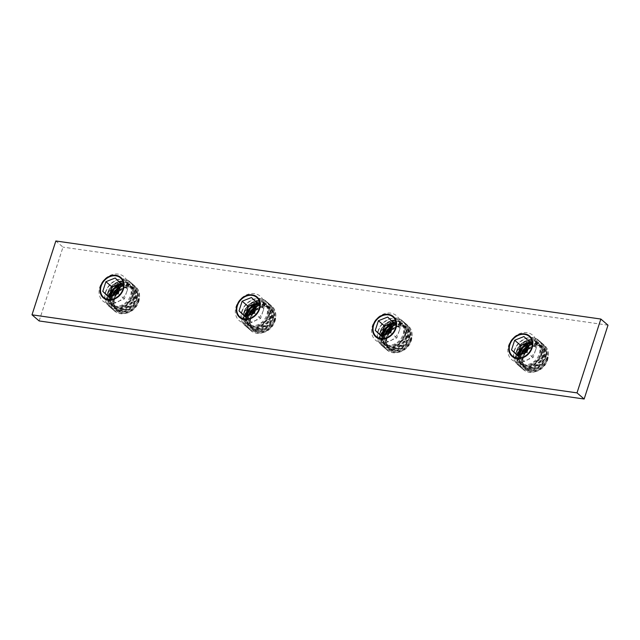 <?xml version="1.0" encoding="UTF-8"?>
<svg xmlns="http://www.w3.org/2000/svg" width="640" height="640" viewBox="0 0 640 640"><rect width="100%" height="100%" fill="white"/><g stroke="black" fill="none" stroke-linecap="round" stroke-linejoin="round"><path stroke-width="0.48" stroke-dasharray="3.2 2.4" d="M527.712 349.816A13.784 11.184 130.6 0 1 542.344 346.808A13.784 11.184 130.6 0 1 546.64 360.04A13.784 11.184 130.6 0 1 529.128 370.592A13.784 11.184 130.6 0 1 525.152 352.88M547.536 359.4A16.112 13.072 130.6 0 1 523.416 369.672A16.112 13.072 130.6 0 1 520.28 355.496A16.112 13.072 130.6 0 1 544.4 345.224A16.112 13.072 130.6 0 1 547.536 359.4M547.296 359.2A16.112 13.072 130.6 0 1 523.176 369.472A16.112 13.072 130.6 0 1 523.752 348.736A16.112 13.072 130.6 0 1 544.16 345.024A16.112 13.072 130.6 0 1 547.296 359.2M522.856 356.776A14.576 11.824 130.6 0 1 545.088 347.856A14.576 11.824 130.6 0 1 537.608 371A14.576 11.824 130.6 0 1 522.856 356.776M536.456 362.072A4.024 3.264 130.6 0 1 542.6 359.608A4.024 3.264 130.6 0 1 540.536 366A4.024 3.264 130.6 0 1 536.456 362.072M529.016 345.8A13.784 11.184 130.6 0 1 541.816 346.08A13.784 11.184 130.6 0 1 544.736 358.408A13.784 11.184 130.6 0 1 528.616 369.312A13.784 11.184 130.6 0 1 521.704 354.256M518.376 353.864A16.112 13.072 130.6 0 1 542.488 343.592A16.112 13.072 130.6 0 1 545.624 357.768A16.112 13.072 130.6 0 1 521.512 368.04A16.112 13.072 130.6 0 1 518.376 353.864M545.392 357.56A16.112 13.072 130.6 0 1 521.272 367.832A16.112 13.072 130.6 0 1 521.848 347.104A16.112 13.072 130.6 0 1 542.256 343.384A16.112 13.072 130.6 0 1 545.392 357.56M529.944 342.936A13.784 11.184 130.6 0 1 542.824 356.768A13.784 11.184 130.6 0 1 527.96 367.824A13.784 11.184 130.6 0 1 519.032 355.32M516.472 352.224A16.112 13.072 130.6 0 1 540.584 341.952A16.112 13.072 130.6 0 1 543.72 356.128A16.112 13.072 130.6 0 1 519.608 366.408A16.112 13.072 130.6 0 1 516.472 352.224M543.48 355.928A16.112 13.072 130.6 0 1 519.368 366.2A16.112 13.072 130.6 0 1 519.936 345.464A16.112 13.072 130.6 0 1 540.344 341.752A16.112 13.072 130.6 0 1 543.48 355.928M521.632 345.256A13.784 11.184 130.6 0 1 536.448 341.8A13.784 11.184 130.6 0 1 540.92 355.136A13.784 11.184 130.6 0 1 522.656 365.4A13.784 11.184 130.6 0 1 520.584 346.416M514.56 350.592A16.112 13.072 130.6 0 1 538.68 340.32A16.112 13.072 130.6 0 1 541.816 354.496A16.112 13.072 130.6 0 1 517.696 364.768A16.112 13.072 130.6 0 1 514.56 350.592M541.576 354.288A16.112 13.072 130.6 0 1 517.464 364.568A16.112 13.072 130.6 0 1 518.032 343.832A16.112 13.072 130.6 0 1 538.44 340.112A16.112 13.072 130.6 0 1 541.576 354.288M535.856 349.384A16.112 13.072 130.6 0 1 511.288 359.248A16.112 13.072 130.6 0 1 519.552 333.672A16.112 13.072 130.6 0 1 535.856 349.384M518.168 355.664L523.848 361.184L533.136 357.48L536.28 347.824L530.144 341.864L529.632 342.064M530.144 341.864L523.952 336.544M536.28 347.824L530.088 342.504M533.136 357.48L526.944 352.168M523.848 361.184L517.656 355.864M391.456 330.296A13.784 11.184 130.6 0 1 406.096 327.288A13.784 11.184 130.6 0 1 410.384 340.528A13.784 11.184 130.6 0 1 392.872 351.072A13.784 11.184 130.6 0 1 388.904 333.36M411.28 339.888A16.112 13.072 130.6 0 1 387.168 350.16A16.112 13.072 130.6 0 1 384.032 335.984A16.112 13.072 130.6 0 1 408.144 325.712A16.112 13.072 130.6 0 1 411.28 339.888M411.04 339.68A16.112 13.072 130.6 0 1 386.928 349.96A16.112 13.072 130.6 0 1 387.504 329.224A16.112 13.072 130.6 0 1 407.904 325.504A16.112 13.072 130.6 0 1 411.04 339.68M386.6 337.264A14.576 11.824 130.6 0 1 408.832 328.344A14.576 11.824 130.6 0 1 401.36 351.488A14.576 11.824 130.6 0 1 386.6 337.264M400.208 342.56A4.024 3.264 130.6 0 1 406.352 340.096A4.024 3.264 130.6 0 1 404.28 346.488A4.024 3.264 130.6 0 1 400.208 342.56M392.76 326.288A13.784 11.184 130.6 0 1 405.568 326.568A13.784 11.184 130.6 0 1 408.48 338.888A13.784 11.184 130.6 0 1 392.368 349.792A13.784 11.184 130.6 0 1 385.448 334.736M382.128 334.352A16.112 13.072 130.6 0 1 406.24 324.072A16.112 13.072 130.6 0 1 409.376 338.248A16.112 13.072 130.6 0 1 385.264 348.528A16.112 13.072 130.6 0 1 382.128 334.352M409.136 338.048A16.112 13.072 130.6 0 1 385.024 348.32A16.112 13.072 130.6 0 1 385.592 327.584A16.112 13.072 130.6 0 1 406 323.872A16.112 13.072 130.6 0 1 409.136 338.048M393.696 323.424A13.784 11.184 130.6 0 1 406.576 337.256A13.784 11.184 130.6 0 1 391.712 348.312A13.784 11.184 130.6 0 1 382.784 335.8M380.216 332.712A16.112 13.072 130.6 0 1 404.336 322.44A16.112 13.072 130.6 0 1 407.472 336.616A16.112 13.072 130.6 0 1 383.352 346.888A16.112 13.072 130.6 0 1 380.216 332.712M407.232 336.408A16.112 13.072 130.6 0 1 383.112 346.688A16.112 13.072 130.6 0 1 383.688 325.952A16.112 13.072 130.6 0 1 404.096 322.232A16.112 13.072 130.6 0 1 407.232 336.408M385.384 325.736A13.784 11.184 130.6 0 1 400.2 322.288A13.784 11.184 130.6 0 1 404.672 335.616A13.784 11.184 130.6 0 1 386.408 345.88A13.784 11.184 130.6 0 1 384.328 326.896M378.312 331.08A16.112 13.072 130.6 0 1 402.424 320.8A16.112 13.072 130.6 0 1 405.56 334.984A16.112 13.072 130.6 0 1 381.448 345.256A16.112 13.072 130.6 0 1 378.312 331.08M405.328 334.776A16.112 13.072 130.6 0 1 381.208 345.048A16.112 13.072 130.6 0 1 381.784 324.312A16.112 13.072 130.6 0 1 402.192 320.6A16.112 13.072 130.6 0 1 405.328 334.776M399.608 329.872A16.112 13.072 130.6 0 1 375.04 339.728A16.112 13.072 130.6 0 1 383.296 314.152A16.112 13.072 130.6 0 1 399.608 329.872M381.912 336.144L387.6 341.664L396.888 337.968L400.032 328.304L393.896 322.344L393.384 322.552M393.896 322.344L387.696 317.032M400.032 328.304L393.84 322.992M396.888 337.968L390.688 332.648M387.6 341.664L381.408 336.352M255.208 310.784A13.784 11.184 130.6 0 1 269.848 307.776A13.784 11.184 130.6 0 1 274.136 321.008A13.784 11.184 130.6 0 1 256.624 331.56A13.784 11.184 130.6 0 1 252.648 313.848M275.032 320.368A16.112 13.072 130.6 0 1 250.912 330.648A16.112 13.072 130.6 0 1 247.776 316.472A16.112 13.072 130.6 0 1 271.896 306.192A16.112 13.072 130.6 0 1 275.032 320.368M274.792 320.168A16.112 13.072 130.6 0 1 250.68 330.44A16.112 13.072 130.6 0 1 251.248 309.704A16.112 13.072 130.6 0 1 271.656 305.992A16.112 13.072 130.6 0 1 274.792 320.168M250.352 317.752A14.576 11.824 130.6 0 1 272.584 308.824A14.576 11.824 130.6 0 1 265.104 331.968A14.576 11.824 130.6 0 1 250.352 317.752M263.952 323.04A4.024 3.264 130.6 0 1 270.096 320.576A4.024 3.264 130.6 0 1 268.032 326.976A4.024 3.264 130.6 0 1 263.952 323.04M256.512 306.776A13.784 11.184 130.6 0 1 269.312 307.048A13.784 11.184 130.6 0 1 272.232 319.376A13.784 11.184 130.6 0 1 256.112 330.28A13.784 11.184 130.6 0 1 249.2 315.224M245.872 314.832A16.112 13.072 130.6 0 1 269.992 304.56A16.112 13.072 130.6 0 1 273.128 318.736A16.112 13.072 130.6 0 1 249.008 329.008A16.112 13.072 130.6 0 1 245.872 314.832M272.888 318.528A16.112 13.072 130.6 0 1 248.768 328.808A16.112 13.072 130.6 0 1 249.344 308.072A16.112 13.072 130.6 0 1 269.752 304.352A16.112 13.072 130.6 0 1 272.888 318.528M257.448 303.912A13.784 11.184 130.6 0 1 270.32 317.736A13.784 11.184 130.6 0 1 255.456 328.792A13.784 11.184 130.6 0 1 246.528 316.288M243.968 313.2A16.112 13.072 130.6 0 1 268.08 302.92A16.112 13.072 130.6 0 1 271.216 317.104A16.112 13.072 130.6 0 1 247.104 327.376A16.112 13.072 130.6 0 1 243.968 313.2M270.984 316.896A16.112 13.072 130.6 0 1 246.864 327.168A16.112 13.072 130.6 0 1 247.44 306.432A16.112 13.072 130.6 0 1 267.848 302.72A16.112 13.072 130.6 0 1 270.984 316.896M249.128 306.224A13.784 11.184 130.6 0 1 263.944 302.776A13.784 11.184 130.6 0 1 268.416 316.104A13.784 11.184 130.6 0 1 250.152 326.368A13.784 11.184 130.6 0 1 248.08 307.384M242.064 311.56A16.112 13.072 130.6 0 1 266.176 301.288A16.112 13.072 130.6 0 1 269.312 315.464A16.112 13.072 130.6 0 1 245.2 325.736A16.112 13.072 130.6 0 1 242.064 311.56M269.072 315.264A16.112 13.072 130.6 0 1 244.96 325.536A16.112 13.072 130.6 0 1 245.528 304.8A16.112 13.072 130.6 0 1 265.936 301.08A16.112 13.072 130.6 0 1 269.072 315.264M263.352 310.352A16.112 13.072 130.6 0 1 238.784 320.216A16.112 13.072 130.6 0 1 247.048 294.64A16.112 13.072 130.6 0 1 263.352 310.352M245.664 316.632L251.352 322.152L260.632 318.448L263.784 308.792L257.64 302.832L257.136 303.032M257.64 302.832L251.448 297.52M263.784 308.792L257.584 303.472M260.632 318.448L254.44 313.136M251.352 322.152L245.152 316.832M118.952 291.264A13.784 11.184 130.6 0 1 133.592 288.264A13.784 11.184 130.6 0 1 137.888 301.496A13.784 11.184 130.6 0 1 120.368 312.048A13.784 11.184 130.6 0 1 116.4 294.336M138.776 300.856A16.112 13.072 130.6 0 1 114.664 311.128A16.112 13.072 130.6 0 1 111.528 296.952A16.112 13.072 130.6 0 1 135.648 286.68A16.112 13.072 130.6 0 1 138.776 300.856M138.544 300.656A16.112 13.072 130.6 0 1 114.424 310.928A16.112 13.072 130.6 0 1 115 290.192A16.112 13.072 130.6 0 1 135.408 286.472A16.112 13.072 130.6 0 1 138.544 300.656M114.104 298.232A14.576 11.824 130.6 0 1 136.336 289.312A14.576 11.824 130.6 0 1 128.856 312.456A14.576 11.824 130.6 0 1 114.104 298.232M127.704 303.528A4.024 3.264 130.6 0 1 133.848 301.064A4.024 3.264 130.6 0 1 131.784 307.456A4.024 3.264 130.6 0 1 127.704 303.528M120.264 287.256A13.784 11.184 130.6 0 1 133.064 287.536A13.784 11.184 130.6 0 1 135.976 299.856A13.784 11.184 130.6 0 1 119.864 310.768A13.784 11.184 130.6 0 1 112.952 295.704M109.624 295.32A16.112 13.072 130.6 0 1 133.736 285.048A16.112 13.072 130.6 0 1 136.872 299.224A16.112 13.072 130.6 0 1 112.76 309.496A16.112 13.072 130.6 0 1 109.624 295.32M136.632 299.016A16.112 13.072 130.6 0 1 112.52 309.288A16.112 13.072 130.6 0 1 113.096 288.552A16.112 13.072 130.6 0 1 133.496 284.84A16.112 13.072 130.6 0 1 136.632 299.016M121.192 284.392A13.784 11.184 130.6 0 1 134.072 298.224A13.784 11.184 130.6 0 1 119.208 309.28A13.784 11.184 130.6 0 1 110.28 296.768M107.72 293.68A16.112 13.072 130.6 0 1 131.832 283.408A16.112 13.072 130.6 0 1 134.968 297.584A16.112 13.072 130.6 0 1 110.856 307.856A16.112 13.072 130.6 0 1 107.72 293.68M134.728 297.384A16.112 13.072 130.6 0 1 110.616 307.656A16.112 13.072 130.6 0 1 111.184 286.92A16.112 13.072 130.6 0 1 131.592 283.208A16.112 13.072 130.6 0 1 134.728 297.384M112.88 286.712A13.784 11.184 130.6 0 1 127.696 283.256A13.784 11.184 130.6 0 1 132.168 296.592A13.784 11.184 130.6 0 1 113.904 306.856A13.784 11.184 130.6 0 1 111.824 287.872M105.808 292.048A16.112 13.072 130.6 0 1 129.928 281.776A16.112 13.072 130.6 0 1 133.064 295.952A16.112 13.072 130.6 0 1 108.944 306.224A16.112 13.072 130.6 0 1 105.808 292.048M132.824 295.744A16.112 13.072 130.6 0 1 108.704 306.016A16.112 13.072 130.6 0 1 109.28 285.288A16.112 13.072 130.6 0 1 129.688 281.568A16.112 13.072 130.6 0 1 132.824 295.744M127.104 290.84A16.112 13.072 130.6 0 1 102.536 300.704A16.112 13.072 130.6 0 1 110.8 275.12A16.112 13.072 130.6 0 1 127.104 290.84M109.416 297.12L115.096 302.632L124.384 298.936L127.528 289.28L121.392 283.32L120.88 283.52M121.392 283.32L115.192 278M127.528 289.28L121.336 283.96M124.384 298.936L118.192 293.616M115.096 302.632L108.904 297.32M107.84 292.168A13.424 10.888 -49.4 0 0 110.456 303.984A13.424 10.888 -49.4 0 0 127.464 300.888A13.424 10.888 -49.4 0 0 127.936 283.608A13.424 10.888 -49.4 0 0 107.84 292.168M244.096 311.68A13.424 10.888 -49.4 0 0 246.704 323.496A13.424 10.888 -49.4 0 0 263.712 320.4A13.424 10.888 -49.4 0 0 264.192 303.12A13.424 10.888 -49.4 0 0 244.096 311.68M380.344 331.2A13.424 10.888 -49.4 0 0 382.96 343.008A13.424 10.888 -49.4 0 0 399.968 339.912A13.424 10.888 -49.4 0 0 400.44 322.64A13.424 10.888 -49.4 0 0 380.344 331.2M516.6 350.712A13.424 10.888 -49.4 0 0 519.208 362.528A13.424 10.888 -49.4 0 0 536.216 359.432A13.424 10.888 -49.4 0 0 536.696 342.152A13.424 10.888 -49.4 0 0 516.6 350.712M39.152 320.952L62.992 247.12L55.848 240.984M608 325.176L62.992 247.12M528.088 348.648A13.784 11.184 130.6 0 1 542.28 346.632A13.784 11.184 130.6 0 1 546.16 359.632A13.784 11.184 130.6 0 1 530.424 370.6A13.784 11.184 130.6 0 1 522.848 356.288A13.784 11.184 130.6 0 1 524.192 353.264M529.272 345.008A13.784 11.184 130.6 0 1 541.608 345.896A13.784 11.184 130.6 0 1 544.256 357.992A13.784 11.184 130.6 0 1 528.512 368.96A13.784 11.184 130.6 0 1 520.936 354.656A13.784 11.184 130.6 0 1 520.976 354.544M529.968 342.384A13.784 11.184 130.6 0 1 542.352 356.36A13.784 11.184 130.6 0 1 527.784 367.432A13.784 11.184 130.6 0 1 518.456 355.544M517.128 351.384A13.784 11.184 130.6 0 1 532.864 340.416A13.784 11.184 130.6 0 1 540.44 354.728A13.784 11.184 130.6 0 1 524.704 365.688A13.784 11.184 130.6 0 1 517.128 351.384M391.84 329.136A13.784 11.184 130.6 0 1 406.024 327.112A13.784 11.184 130.6 0 1 409.912 340.12A13.784 11.184 130.6 0 1 394.168 351.08A13.784 11.184 130.6 0 1 386.592 336.776A13.784 11.184 130.6 0 1 387.944 333.744M393.024 325.496A13.784 11.184 130.6 0 1 405.36 326.384A13.784 11.184 130.6 0 1 408.008 338.48A13.784 11.184 130.6 0 1 392.264 349.448A13.784 11.184 130.6 0 1 384.688 335.144A13.784 11.184 130.6 0 1 384.728 335.024M393.712 322.872A13.784 11.184 130.6 0 1 406.096 336.848A13.784 11.184 130.6 0 1 391.536 347.912A13.784 11.184 130.6 0 1 382.208 336.032M380.872 331.872A13.784 11.184 130.6 0 1 396.616 320.904A13.784 11.184 130.6 0 1 404.192 335.208A13.784 11.184 130.6 0 1 388.456 346.176A13.784 11.184 130.6 0 1 380.872 331.872M255.584 309.616A13.784 11.184 130.6 0 1 269.776 307.6A13.784 11.184 130.6 0 1 273.656 320.6A13.784 11.184 130.6 0 1 257.92 331.568A13.784 11.184 130.6 0 1 250.344 317.264A13.784 11.184 130.6 0 1 251.688 314.232M256.768 305.976A13.784 11.184 130.6 0 1 269.104 306.864A13.784 11.184 130.6 0 1 271.752 318.968A13.784 11.184 130.6 0 1 256.016 329.928A13.784 11.184 130.6 0 1 248.44 315.624A13.784 11.184 130.6 0 1 248.472 315.512M257.464 303.36A13.784 11.184 130.6 0 1 269.848 317.328A13.784 11.184 130.6 0 1 255.28 328.4A13.784 11.184 130.6 0 1 245.952 316.52M244.624 312.352A13.784 11.184 130.6 0 1 260.36 301.392A13.784 11.184 130.6 0 1 267.944 315.696A13.784 11.184 130.6 0 1 252.2 326.664A13.784 11.184 130.6 0 1 244.624 312.352M119.336 290.104A13.784 11.184 130.6 0 1 133.528 288.088A13.784 11.184 130.6 0 1 137.408 301.088A13.784 11.184 130.6 0 1 121.672 312.056A13.784 11.184 130.6 0 1 114.088 297.744A13.784 11.184 130.6 0 1 115.44 294.712M120.52 286.464A13.784 11.184 130.6 0 1 132.856 287.352A13.784 11.184 130.6 0 1 135.504 299.448A13.784 11.184 130.6 0 1 119.76 310.416A13.784 11.184 130.6 0 1 112.184 296.112A13.784 11.184 130.6 0 1 112.224 296M121.216 283.84A13.784 11.184 130.6 0 1 133.6 297.816A13.784 11.184 130.6 0 1 119.032 308.888A13.784 11.184 130.6 0 1 109.704 297M108.376 292.84A13.784 11.184 130.6 0 1 124.112 281.872A13.784 11.184 130.6 0 1 131.688 296.176A13.784 11.184 130.6 0 1 115.952 307.144A13.784 11.184 130.6 0 1 108.376 292.84M525.24 352.84L522.816 359.328L523.944 365.872L525.96 368.384L528.72 369.992L535.144 370.192L543 365.144L546.072 359.68L546.192 351.976L543.512 347.936L540.744 346.336L534.296 346.144L527.672 349.92M521.784 354.216L520.912 357.696L522.04 364.24L524.048 366.744L526.816 368.352L533.232 368.56L541.096 363.512L544.168 358.048L544.288 350.344L541.608 346.304L538.832 344.696L532.392 344.512L528.984 345.896M519.12 355.28L520.136 362.608L522.144 365.112L524.912 366.72L531.328 366.928L539.184 361.872L542.256 356.408L542.384 348.704L539.696 344.664L536.928 343.064L529.912 343.04M520.536 346.552L517.104 354.424L518.232 360.968L520.24 363.472L523 365.088L529.424 365.288L537.28 360.24L540.352 354.776L540.472 347.072L537.792 343.032L535.024 341.424L528.584 341.24L521.768 345.2M388.992 333.328L386.568 339.816L387.696 346.36L389.704 348.864L392.472 350.48L398.888 350.68L406.752 345.632L409.824 340.168L409.944 332.464L407.264 328.424L404.488 326.816L398.048 326.632L391.424 330.408M385.536 334.704L384.664 338.184L385.792 344.728L387.8 347.232L390.56 348.84L396.984 349.048L404.84 343.992L407.912 338.536L408.04 330.824L405.352 326.784L402.584 325.184L396.144 325L392.736 326.384M382.872 335.768L383.88 343.088L385.896 345.592L388.656 347.208L395.08 347.408L402.936 342.36L406.008 336.896L406.128 329.192L403.448 325.152L400.68 323.544L393.664 323.52M384.28 327.04L380.848 334.912L381.976 341.456L383.984 343.96L386.752 345.568L393.168 345.776L401.032 340.728L404.104 335.264L404.224 327.552L401.544 323.512L398.768 321.912L392.328 321.728L385.512 325.688M252.744 313.808L250.32 320.304L251.448 326.848L253.456 329.352L256.216 330.96L262.64 331.168L270.496 326.12L273.568 320.656L273.688 312.944L271.008 308.904L268.24 307.304L261.8 307.12L255.168 310.896M249.28 315.192L248.408 318.664L249.536 325.208L251.552 327.72L254.312 329.328L260.736 329.528L268.592 324.48L271.664 319.016L271.784 311.312L269.104 307.272L266.336 305.664L259.888 305.48L256.48 306.864M246.624 316.248L247.632 323.576L249.64 326.08L252.408 327.688L258.824 327.896L266.688 322.848L269.76 317.384L269.88 309.672L267.2 305.64L264.424 304.032L257.416 304.008M248.032 307.528L244.6 315.392L245.728 321.936L247.736 324.448L250.504 326.056L256.92 326.256L264.776 321.208L267.848 315.744L267.976 308.04L265.288 304L262.52 302.4L256.08 302.208L249.264 306.168M116.488 294.296L114.064 300.784L115.192 307.328L117.2 309.84L119.968 311.448L126.384 311.648L134.248 306.6L137.32 301.136L137.44 293.432L134.76 289.392L131.992 287.792L125.544 287.6L118.92 291.376M113.032 295.672L112.16 299.152L113.288 305.696L115.296 308.2L118.064 309.808L124.48 310.016L132.344 304.968L135.416 299.504L135.536 291.792L132.856 287.76L130.08 286.152L123.64 285.968L120.232 287.352M110.368 296.736L111.384 304.056L113.392 306.568L116.152 308.176L122.576 308.376L130.432 303.328L133.504 297.864L133.632 290.16L130.944 286.12L128.176 284.52L121.16 284.496M111.784 288.008L108.352 295.88L109.472 302.424L111.488 304.928L114.248 306.536L120.672 306.744L128.528 301.696L131.6 296.232L131.72 288.528L129.04 284.488L126.272 282.88L119.824 282.696L113.008 286.656M127.936 283.608L120.792 277.472M110.456 303.984L103.304 297.848M264.192 303.12L257.04 296.992M246.704 323.496L239.56 317.36M400.44 322.64L393.296 316.504M382.96 343.008L375.808 336.88M536.696 342.152L529.544 336.016M519.208 362.528L512.064 356.392"/><path stroke-width="0.96" d="M525.152 352.88A13.784 11.184 130.6 0 1 527.712 349.816M521.704 354.256A13.784 11.184 130.6 0 1 529.016 345.8M519.032 355.32A13.784 11.184 130.6 0 1 529.944 342.936M520.584 346.416A13.784 11.184 130.6 0 1 521.632 345.256M531.704 347.768A12.888 10.456 130.6 0 1 512.048 355.656A12.888 10.456 130.6 0 1 518.656 335.192A12.888 10.456 130.6 0 1 531.704 347.768M523.952 336.544L514.664 340.248L511.52 349.904L517.656 355.864L526.944 352.168L530.088 342.504L523.952 336.544M529.632 342.064L520.856 345.56L514.664 340.248M520.856 345.56L517.712 355.224L518.168 355.664M517.712 355.224L511.52 349.904M388.904 333.36A13.784 11.184 130.6 0 1 391.456 330.296M385.448 334.736A13.784 11.184 130.6 0 1 392.76 326.288M382.784 335.8A13.784 11.184 130.6 0 1 393.696 323.424M384.328 326.896A13.784 11.184 130.6 0 1 385.384 325.736M395.448 328.256A12.888 10.456 130.6 0 1 375.8 336.144A12.888 10.456 130.6 0 1 382.408 315.68A12.888 10.456 130.6 0 1 395.448 328.256M387.696 317.032L378.408 320.736L375.264 330.392L381.408 336.352L390.688 332.648L393.84 322.992L387.696 317.032M393.384 322.552L384.608 326.048L378.408 320.736M384.608 326.048L381.464 335.704L381.912 336.144M381.464 335.704L375.264 330.392M252.648 313.848A13.784 11.184 130.6 0 1 255.208 310.784M249.2 315.224A13.784 11.184 130.6 0 1 256.512 306.776M246.528 316.288A13.784 11.184 130.6 0 1 257.448 303.912M248.08 307.384A13.784 11.184 130.6 0 1 249.128 306.224M259.2 308.736A12.888 10.456 130.6 0 1 239.544 316.624A12.888 10.456 130.6 0 1 246.152 296.168A12.888 10.456 130.6 0 1 259.2 308.736M251.448 297.52L242.16 301.216L239.016 310.88L245.152 316.832L254.44 313.136L257.584 303.472L251.448 297.52M257.136 303.032L248.352 306.536L242.16 301.216M248.352 306.536L245.208 316.192L245.664 316.632M245.208 316.192L239.016 310.88M116.4 294.336A13.784 11.184 130.6 0 1 118.952 291.264M112.952 295.704A13.784 11.184 130.6 0 1 120.264 287.256M110.28 296.768A13.784 11.184 130.6 0 1 121.192 284.392M111.824 287.872A13.784 11.184 130.6 0 1 112.88 286.712M122.952 289.224A12.888 10.456 130.6 0 1 103.296 297.112A12.888 10.456 130.6 0 1 109.904 276.648A12.888 10.456 130.6 0 1 122.952 289.224M115.192 278L105.912 281.704L102.76 291.36L108.904 297.32L118.192 293.616L121.336 283.96L115.192 278M120.88 283.52L112.104 287.016L105.912 281.704M112.104 287.016L108.96 296.68L109.416 297.12M108.96 296.68L102.76 291.36M100.696 286.032A13.424 10.888 -49.4 0 0 103.304 297.848A13.424 10.888 -49.4 0 0 120.312 294.752A13.424 10.888 -49.4 0 0 120.792 277.472A13.424 10.888 -49.4 0 0 100.696 286.032M236.944 305.552A13.424 10.888 -49.4 0 0 239.56 317.36A13.424 10.888 -49.4 0 0 256.568 314.264A13.424 10.888 -49.4 0 0 257.04 296.992A13.424 10.888 -49.4 0 0 236.944 305.552M373.2 325.064A13.424 10.888 -49.4 0 0 375.808 336.88A13.424 10.888 -49.4 0 0 392.816 333.784A13.424 10.888 -49.4 0 0 393.296 316.504A13.424 10.888 -49.4 0 0 373.2 325.064M509.448 344.576A13.424 10.888 -49.4 0 0 512.064 356.392A13.424 10.888 -49.4 0 0 529.064 353.296A13.424 10.888 -49.4 0 0 529.544 336.016A13.424 10.888 -49.4 0 0 509.448 344.576M600.848 319.048L55.848 240.984L32 314.824L39.152 320.952L584.152 399.016L608 325.176L600.848 319.048L577.008 392.88L32 314.824M577.008 392.88L584.152 399.016M524.192 353.264A13.784 11.184 130.6 0 1 528.088 348.648M520.976 354.544A13.784 11.184 130.6 0 1 529.272 345.008M518.456 355.544A13.784 11.184 130.6 0 1 519.032 353.024A13.784 11.184 130.6 0 1 529.968 342.384M387.944 333.744A13.784 11.184 130.6 0 1 391.84 329.136M384.728 335.024A13.784 11.184 130.6 0 1 393.024 325.496M382.208 336.032A13.784 11.184 130.6 0 1 382.784 333.504A13.784 11.184 130.6 0 1 393.712 322.872M251.688 314.232A13.784 11.184 130.6 0 1 255.584 309.616M248.472 315.512A13.784 11.184 130.6 0 1 256.768 305.976M245.952 316.52A13.784 11.184 130.6 0 1 246.528 313.992A13.784 11.184 130.6 0 1 257.464 303.36M115.44 294.712A13.784 11.184 130.6 0 1 119.336 290.104M112.224 296A13.784 11.184 130.6 0 1 120.52 286.464M109.704 297A13.784 11.184 130.6 0 1 110.28 294.472A13.784 11.184 130.6 0 1 121.216 283.84M527.672 349.92L525.24 352.84M528.984 345.896L521.784 354.216M529.912 343.04L522.872 347.68L519.12 355.28M521.768 345.2L520.536 346.552M391.424 330.408L388.992 333.328M392.736 326.384L385.536 334.704M393.664 323.52L386.624 328.168L382.872 335.768M385.512 325.688L384.28 327.04M255.168 310.896L252.744 313.808M256.48 306.864L249.28 315.192M257.416 304.008L250.368 308.648L246.624 316.248M249.264 306.168L248.032 307.528M118.92 291.376L116.488 294.296M120.232 287.352L113.032 295.672M121.16 284.496L114.12 289.136L110.368 296.736M113.008 286.656L111.784 288.008"/></g></svg>
